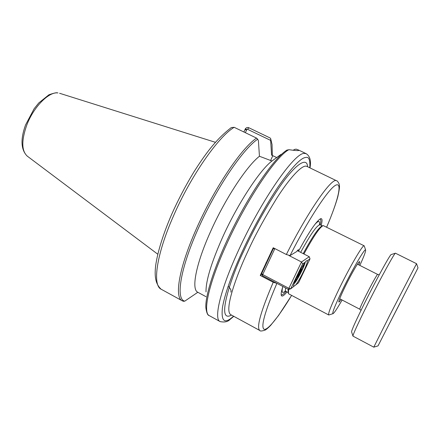 <?xml version="1.0" encoding="UTF-8"?>
<svg xmlns="http://www.w3.org/2000/svg" width="440" height="440" viewBox="0 0 440 440"><rect width="100%" height="100%" fill="white"/><g stroke="black" fill="none" stroke-linecap="round" stroke-linejoin="round"><path stroke-width="0.66" d="M359.843 265.403C363.985 256.355 365.91 251.218 365.613 249.997C365.167 247.66 353.359 267.724 343.415 287.98C335.445 304.375 331.969 312.945 332.976 313.687C334.169 313.132 337.211 308.572 342.1 300.009M328.933 314.936L328.691 314.952C327.943 313.44 331.722 304.139 340.01 287.045C350.471 265.678 363.061 244.31 364.133 245.79L364.287 246.043M341.072 299.47C339.818 301.367 339.075 302.214 338.844 302.027C338.597 300.883 340.857 295.433 345.609 285.681C351.577 273.531 358.782 261.146 359.568 261.58C359.882 261.63 359.629 262.73 358.809 264.88M326.673 227.056C338.223 200.189 342.865 181.148 335.456 185.35C328.191 189.282 308.165 219.731 290.054 255.574L296.571 251.631L298.386 249.618L298.238 251.086M364.133 245.79L323.186 225.561C319.649 227.365 313.231 236.847 303.93 254.001M323.186 225.561L321.97 225.968C318.511 227.728 312.252 236.946 303.199 253.627M206.019 291.874C205.772 281.05 211.228 263.016 222.387 237.765C237.446 204.166 259.881 169.95 271.981 160.996L259.44 156.261L258.418 140.696L257.68 139.194C242.561 149.397 215.716 189.123 197.929 229.257C180.054 269.423 175.588 299.288 184.745 301.158L197.84 292.264C191.12 289.674 195.8 264.264 210.562 231.605C225.005 199.089 246.813 165.952 259.44 156.261M209.242 315.618C207.697 315.414 206.569 312.774 205.854 307.703L205.854 307.703C204.985 294.443 216.761 259.628 235.18 223.718C253.572 187.798 275.061 157.696 286.468 150.392L288.877 149.688C294.454 150.486 297.754 150.761 298.777 150.502L298.584 150.035L296.241 149.149L294.833 149.347L293.106 150.244M282.854 286.479C281.347 291.258 280.846 294.272 281.353 295.52C282.046 296.874 283.932 295.68 287.023 291.94M281.171 294.608C281.941 295.367 283.564 294.305 286.044 291.423M290.054 255.574L286.352 254.513L273.218 247.742L260.238 275.451L261.976 274.384M321.2 225.335C322.454 220.578 322.3 218.356 320.743 218.658C316.553 220.77 309.15 231.627 298.524 251.235M291.632 295.4L278.564 315.475L270.562 325.485C268.026 328.048 266.178 329.604 265.029 330.154C261.784 331.15 260.051 331.265 259.831 330.506C256.185 327.811 260.645 311.74 273.218 282.282L260.238 275.451M320.21 224.84C321.107 221.144 321.024 219.208 319.957 219.027M243.887 131.989L245.41 128.733C246.34 127.573 247.473 127.243 248.826 127.749L270.012 137.924L270.649 138.556L272.052 144.568L272.135 147.614M245.377 132.71L246.741 129.663L247.528 129.283L270.639 140.399L271.596 155.139L276.689 157.52M184.745 301.158L183.447 301.296L182.336 300.85C174.081 297.632 178.998 267.652 196.438 228.701C214.093 188.513 241.45 148.06 256.548 138.1L234.168 127.303L231.297 127.578C215.43 139.739 204.611 155.117 193.853 172.024C185.51 185.768 178.019 200.085 171.386 214.984C162.882 234.966 157.636 251.867 155.645 265.689C154.621 274.753 154.814 283.371 161.068 289.173M230.813 292.105C231.512 290.686 230.637 288.728 228.184 286.236M245.41 128.733L246.741 129.663M281.083 154.336L271.981 160.996M270.639 140.399L270.721 138.958M256.548 138.1L257.68 139.194M288.074 289.223L288.288 293.161M288.662 289.459L288.382 293.469L288.728 293.86L328.664 314.941M273.218 282.282L276.826 283.311M295.73 284.939L298.534 282.766L310.007 258.874L307.351 260.706C308.385 262.207 300.036 279.582 295.73 284.939L293.656 286.479C292.474 285.241 301.158 267.152 305.409 262.048L302.616 263.973L290.73 288.811L293.684 286.523M307.351 260.706L306.202 260.854L305.409 262.048M288.569 289.487L288.888 288.327L290.73 288.811L288.569 289.487L262.444 275.732L262.702 274.549L288.888 288.327L301.483 261.982L288.97 255.53M302.616 263.973L301.483 261.982L309.254 256.729L297.286 250.597M274.868 248.595L262.702 274.549L261.679 273.537L273.251 248.831L274.28 248.292M294.085 283.805C296.995 280.973 304.491 266.437 305.118 262.422M309.254 256.729L310.007 258.874M261.679 273.537L262.444 275.732M274.588 248.446L273.251 248.831M352.93 336.023L351.588 331.887C351.533 330.242 356.164 320.067 365.47 301.361C377.256 277.8 390.55 253.732 391.221 254.551L395.395 253.22M378.032 345.884L418 267.894L378.032 345.884L373.775 347.16L352.963 336.116C352.935 334.477 357.935 323.604 367.966 303.495C380.677 278.135 394.884 252.258 395.456 253.198L416.559 263.703M373.775 347.16L389.956 314.875L416.554 263.687L418 267.894M399.828 303.507L389.879 322.784L399.828 303.507M301.428 268.18L301.301 269.627L298.942 274.549L296.714 277.783L296.758 277.2M298.216 274.17L298.942 274.549M300.762 269.352L301.301 269.627M27.099 156.002C20.9 149.661 20.383 139.326 25.537 124.993L34.117 108.757L38.737 102.977L48.934 94.782C53.675 93.142 56.507 92.493 57.425 92.84L57.91 92.934C48.862 91.514 33.523 107.019 26.741 125.18C21.329 140.657 21.533 150.997 27.346 156.189L157.79 254.221M233.794 316.322L230.032 319.445C227.937 321.772 224.637 322.493 220.143 321.602C213.488 319.286 220.264 289.889 238.392 250.613C261.256 200.151 294.718 152.328 304.337 153.412L306.191 153.687L298.584 150.035M233.607 316.217L230.791 318.489C223.988 323.62 221.188 320.155 222.387 308.088C224.274 295.334 232.447 272.828 242.215 251.691C251.845 230.648 266.096 204.479 278.927 185.686C292.083 167.068 301.026 157.669 305.767 157.476C308.918 156.547 310.261 159.989 309.798 167.811M231.473 315.057C215.369 324.187 231.22 276.513 243.76 250.96C251.257 234.647 264.05 209.77 279.092 187.693C294.212 165.407 307.01 155.887 307.615 166.755M306.884 166.403L306.823 166.375C302.346 163.928 289.212 178.64 276.727 198.303C263.973 219.027 254.243 236.935 247.533 252.027C237.38 273.339 223.614 310.547 230.813 314.694L230.643 314.617M319.303 223.999L320.073 224.769C317.064 224.983 310.596 234.174 300.68 252.335M282.634 287.183C281.463 292.413 282.315 293.739 285.197 291.154M285.632 287.936C285.269 289.949 285.373 291.088 285.94 291.368L288.079 292.495M182.094 300.713L161.359 289.333C152.24 285.626 156.145 255.343 173.212 216.573C190.448 176.55 218.218 136.73 234.168 127.303M288.877 149.688C275.94 156.338 246.373 200.288 226.534 244.42C208.604 283.602 202.356 313.17 209.462 315.739L219.951 321.492M306.801 166.364L336.567 180.763C332.156 176.841 308.088 211.129 286.352 254.513M276.898 283.338C264.748 311.828 260.502 327.168 264.16 329.346C268.004 330.308 279.065 316.179 291.616 295.389M246.466 130.273L245.08 129.316M247.528 129.283L248.826 127.749M272.789 155.716L270.556 160.606M286.468 150.392L287.243 149.903M319.5 224.312C319.924 220.462 318.351 220.539 314.782 224.538M361.014 310.36L359.783 309.216C359.678 308.523 361.752 303.897 366.003 295.339C371.492 284.504 375.26 277.618 377.3 274.681L377.614 274.412L357.412 264.176M294.943 281.424L294.987 281.391C296.956 280.159 303.914 266.624 303.672 264.501M365.613 249.997L364.238 245.889M320.073 224.769L322.267 225.869M284.807 291.187L285.895 291.346M59.587 93.275L215.325 142.28M205.97 296.681L197.835 292.264M281.243 295.152L281.353 295.52M259.71 330.435L230.813 314.699M270.649 138.556L272.052 144.568L272.349 155.507M309.991 167.904C311.262 160.837 309.997 156.096 306.191 153.687M326.695 227.068C331.782 215.094 335.489 204.996 337.81 196.774C340.334 185.422 339.339 185.57 339.086 183.805C337.964 181.676 337.128 180.659 336.567 180.763M332.976 313.687L328.84 314.963M359.783 309.216L339.68 298.749M377.614 274.412L379.269 274.753M265.881 262.873L266.519 263.203M271.469 251.24L271.997 251.51M294.839 281.683C298.21 278.014 303.286 267.779 303.826 264.264"/></g></svg>
